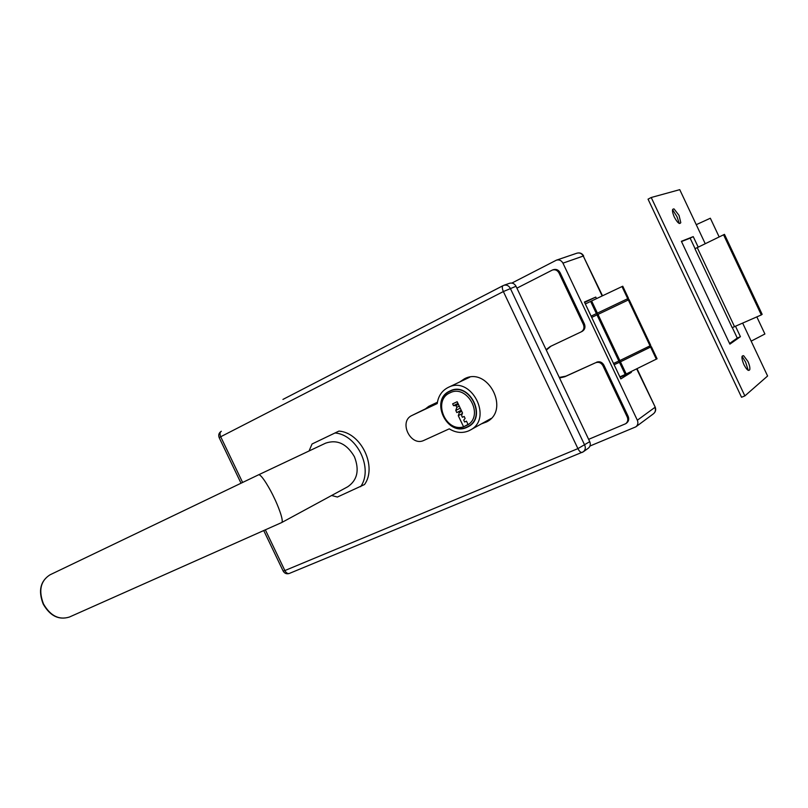 <?xml version="1.0" encoding="UTF-8"?>
<svg xmlns="http://www.w3.org/2000/svg" width="808" height="808" viewBox="0 0 808 808"><rect width="100%" height="100%" fill="white"/><g stroke="black" fill="none" stroke-linecap="round" stroke-linejoin="round"><path stroke-width="1.21" d="M459.803 381.921L464.438 378.8C487.901 366.226 510.494 410.222 486.588 421.928L481.427 423.857M489.486 419.362L490.395 419.14M627.301 298.899L628.493 298.324L627.725 298.687L621.998 286.567L622.685 286.264M656.995 358.803L625.22 374.478L619.453 362.307L650.4 347.097M597.395 313.13L596.395 313.605L590.628 301.414L591.618 300.94L597.395 313.13L627.725 298.687M621.998 286.567L591.618 300.94M590.628 301.414L585.346 303.98M619.453 362.307L614.11 364.711M591.102 316.14L596.395 313.605M625.22 374.478L619.857 376.851M596.506 298.627L595.769 297.071L584.416 302.02L620.827 378.901L631.391 372.326L631.068 371.619M620.079 377.326L631.391 372.326M584.639 302.495L595.769 297.071M589.981 446.016L635.835 426.846C637.906 425.119 638.401 422.907 637.34 420.221L562.954 263.145C561.398 260.439 559.217 259.439 556.399 260.166L511.888 283.063M289.658 573.306L583.265 451.813C585.325 450.127 585.82 447.915 584.729 445.188L510.303 288.335C508.747 285.598 506.576 284.588 503.808 285.315L509.575 283.285C512.322 282.568 514.474 283.558 516.019 286.274L503.364 291.547C502.071 288.517 501.98 286.547 503.111 285.618L282.931 399.435M583.265 451.813L582.154 452.419C580.79 452.682 579.366 451.419 577.912 448.612L589.739 441.663C590.81 444.37 590.315 446.561 588.275 448.238L583.366 451.743M589.739 441.663L516.019 286.274M468.842 377.346L468.135 377.962M436.017 402.899L434.037 404.646M425.452 408.858L428.765 406.333L437.411 402.243M468.145 424.665C484.133 414.373 466.62 383.83 449.935 392.87C432.361 400.233 445.43 432.644 463.59 426.826L458.277 415.666L459.318 412.585L458.863 411.615L456.803 412.575L455.783 410.424L456.823 407.333L455.995 405.596L453.51 405.666L452.642 403.849L457.166 401.728L462.509 412.959L461.6 415.635L462.388 417.281L464.176 416.463L465.115 418.443L463.721 420.089L464.63 421.998L466.479 421.16L468.145 424.665L463.59 426.826L468.024 424.412M466.963 426.998C447.38 436.835 429.755 400.041 449.884 391.325L449.965 391.294C468.983 381.083 487.406 417.12 467.953 426.503L466.963 426.998M468.781 430.826C462.307 433.492 455.803 432.836 449.268 428.846L424.008 440.35C410.666 447.127 398.263 421.463 411.979 415.464L437.219 403.556C438.279 396.041 441.925 390.678 448.137 387.466L448.167 387.456C471.205 375.053 493.617 418.696 470.104 430.159L468.781 430.826M449.844 391.042C469.135 380.679 487.82 417.231 468.095 426.755L467.085 427.25C447.218 437.229 429.351 399.899 449.773 391.072L449.844 391.042M457.964 403.414L453.51 405.666M458.419 404.364L455.995 405.596M459.247 406.101L456.823 407.333M460.217 408.141L455.783 410.424M461.227 410.272L456.803 412.575M461.277 410.363L458.863 411.615M461.732 411.322L459.318 412.585M462.307 413.544L458.277 415.666M309.06 450.975L312.05 443.996L338.966 431.078C361.166 432.694 377.397 466.681 364.519 484.537L337.411 497.031L331.613 495.496M334.936 432.957C357.217 434.593 373.528 468.761 360.62 486.689M325.715 443.117C337.279 439.269 346.844 443.814 354.429 456.752C359.59 470.125 357.368 480.124 347.773 486.739L281.729 522.534C284.093 520.897 277.599 504.647 274.043 497.546C270.7 490.193 261.428 473.862 258.611 474.791L325.715 443.117M69.377 617.049C58.812 620.302 50.096 615.999 43.228 604.121C38.067 590.83 40.319 581.063 49.965 574.841C40.521 580.901 38.37 590.628 43.511 604C50.45 615.908 59.065 620.251 69.377 617.049L281.729 522.534M588.638 439.34L625.695 423.715C627.796 421.988 628.311 419.766 627.24 417.039L602.909 365.66C601.132 362.681 598.718 361.701 595.648 362.721L564.842 376.73L559.54 378.003M627.24 417.039L628.17 416.383L603.879 365.105L602.909 365.66M595.648 362.721L565.873 376.164L559.267 377.427M546.087 349.652L550.319 346.491L581.114 331.906C583.82 330.209 584.588 327.745 583.406 324.513L559.015 273.003C557.439 270.266 555.237 269.266 552.399 270.034L516.908 288.153M546.309 350.127L550.955 346.188M583.406 324.513L584.426 324.028L560.065 272.619L559.015 273.003M552.399 270.034L553.47 269.65C556.298 268.892 558.5 269.882 560.065 272.619M584.426 324.028C585.598 327.25 584.83 329.714 582.124 331.411L581.174 331.876M596.627 362.166C599.698 361.146 602.111 362.125 603.879 365.105M628.17 416.383C629.24 419.099 628.725 421.321 626.624 423.049L625.806 423.634M748.259 370.357L745.582 362.095L742.057 356.298M747.915 361.429L743.653 355.722C741.29 355.399 741.37 358.358 743.895 364.6C746.653 369.822 748.612 371.498 749.774 369.64C750.137 367.751 749.521 365.014 747.915 361.429M679.326 223.493L676.973 216.635L672.549 209.646M679.043 215.403L674.084 208.959C671.872 208.666 671.933 211.343 674.266 216.999C677.387 222.776 679.558 224.654 680.79 222.644L679.043 215.403M698.193 247.117L693.234 236.623L681.376 241.299L729.887 344.137L740.421 336.684L735.543 326.331M740.421 336.684L737.26 338.057L732.351 327.654M719.14 236.896L710.343 218.231L696.254 224.674L679.75 189.658L651.228 197.495L744.865 395.91L767.6 376.003L742.693 323.17M651.228 197.495L648.046 199.162L741.542 397.263L744.865 395.91M695.092 248.652L690.133 238.148L681.498 241.562M729.584 343.481L737.26 338.057M693.234 236.623L690.133 238.148M756.844 316.908L764.903 333.997L751.167 341.138M723.544 234.754L761.318 314.928L762.156 314.342L724.473 234.36L694.951 248.743M761.318 314.928L732.179 327.664M620.453 361.843L626.22 374.003M656.349 359.196L650.622 347.107M637.34 420.221L654.904 407.394C655.924 409.989 655.44 412.12 653.42 413.807C655.621 411.979 656.207 409.737 655.197 407.101L637.017 368.701M636.674 368.872L655.177 407.06M602.162 295.95L583.275 256.045L602.515 295.789M562.954 263.145L583.275 256.045C581.78 253.429 579.669 252.48 576.922 253.187C579.891 252.409 582.144 253.328 583.659 255.954M283.244 399.263L502.99 285.699M265.337 529.836L284.87 570.559L577.912 448.612L503.364 291.547L220.695 436.754L242.622 482.457M220.695 436.754C219.635 434.149 219.837 432.32 221.321 431.26C218.897 432.815 218.18 434.946 219.17 437.633L220.695 436.754M263.731 530.553L283.184 571.105C284.618 573.498 286.678 574.286 289.365 573.448C287.678 573.892 286.173 572.933 284.87 570.559L283.174 571.074M411.979 415.464L437.279 403.051L412.11 415.403M564.842 376.73L565.873 376.164M705.222 243.693L696.254 224.674M734.573 326.755L697.233 247.581M628.331 299.96L598.001 314.413L619.847 360.56L650.026 345.834L628.331 299.96L629.099 299.596L627.2 298.94L628.331 299.96M613.504 363.438L618.847 361.024L597.001 314.888L591.709 317.413M619.908 362.045L614.08 364.661L619.948 362.024L619.847 360.56L618.847 361.024L619.908 362.045L650.097 347.299L650.763 345.43L650.026 345.834L650.097 347.299L619.968 362.014M596.89 313.373L627.2 298.94L596.89 313.373L597.001 314.888L598.001 314.413L596.89 313.373M622.766 286.224L628.493 298.324M651.369 346.703L657.086 358.782M635.957 426.755L653.42 413.807M556.399 260.166L576.922 253.187M241.026 483.214L219.17 437.633M469.771 377.185L448.167 387.456M491.062 418.483L470.104 430.159M49.965 574.841L258.611 474.791M581.114 331.906L582.124 331.411M732.189 327.674L694.951 248.733M650.763 345.43L629.099 299.596"/></g></svg>
